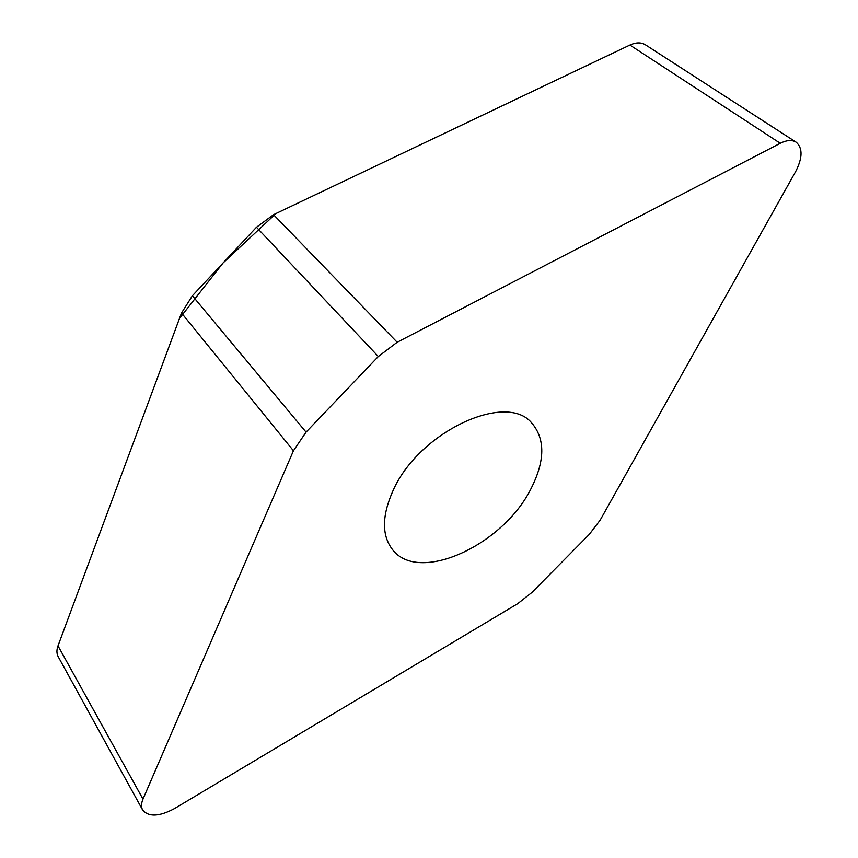 <?xml version="1.0" encoding="UTF-8"?>
<svg xmlns="http://www.w3.org/2000/svg" width="858" height="858" viewBox="0 0 858 858"><rect width="100%" height="100%" fill="white"/><g stroke="black" fill="none" stroke-linecap="round" stroke-linejoin="round"><path stroke-width="1.29" d="M589.274 534.405L600.203 520.077L795.57 171.718C802.616 157.979 802.841 148.166 796.256 142.267C792.149 139.672 786.829 140.015 780.265 143.286L397.168 342.256L378.324 356.52L306.059 432.132L293.436 450.761L142.986 799.12C141.195 803.378 141.055 806.97 142.578 809.898C148.531 817.181 159.17 816.741 174.485 808.59L517.61 603.742L532.024 592.374L589.274 534.405M142.578 809.898L58.194 656.681C56.574 653.592 56.51 649.989 58.001 645.86L181.521 312.988L192.396 295.742L256.467 227.252L273.541 214.672L629.922 45.056C636.089 42.246 641.312 42.203 645.602 44.916L796.256 142.267M393.039 490.615C418.715 431.917 506.477 391.259 531.896 423.166C545.334 439.135 545.066 460.928 531.091 488.534C503.292 545.087 418.404 584.566 392.288 549.313C381.638 535.178 381.896 515.604 393.039 490.615M627.305 46.289L276.029 213.481L223.134 262.88L179.504 318.404L58.001 645.86L142.986 799.12M629.922 45.056L780.265 143.286M273.541 214.672L397.168 342.256M378.324 356.52L256.467 227.252M192.396 295.742L306.059 432.132M293.436 450.761L181.521 312.988M531.113 422.393L531.896 423.166"/></g></svg>
